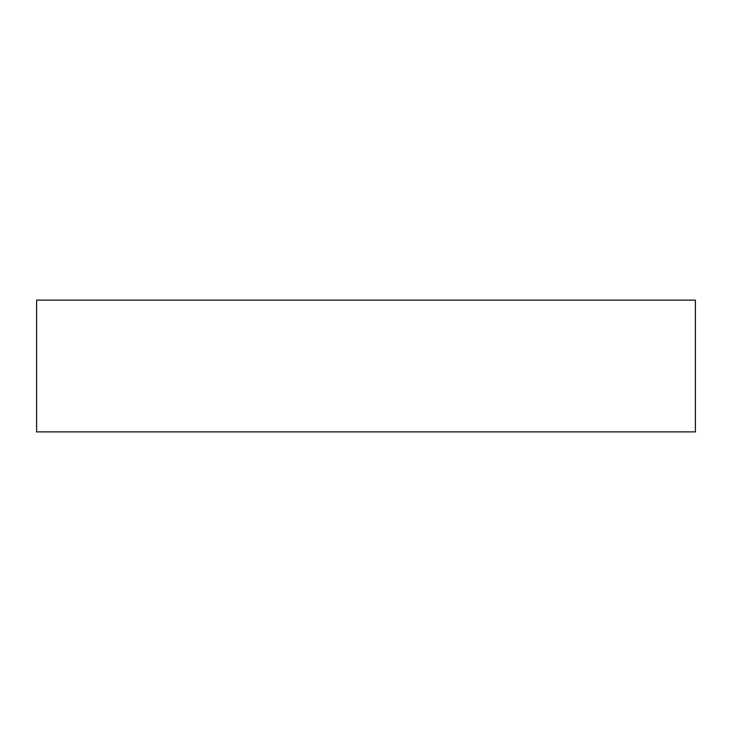 <?xml version="1.0" encoding="UTF-8"?>
<svg xmlns="http://www.w3.org/2000/svg" width="732" height="732" viewBox="0 0 732 732"><rect width="100%" height="100%" fill="white"/><g stroke="black" fill="none" stroke-linecap="round" stroke-linejoin="round"><path stroke-width="1.1" d="M36.6 300.12L36.6 431.88L695.4 431.88L695.4 300.12L36.6 300.12"/></g></svg>
